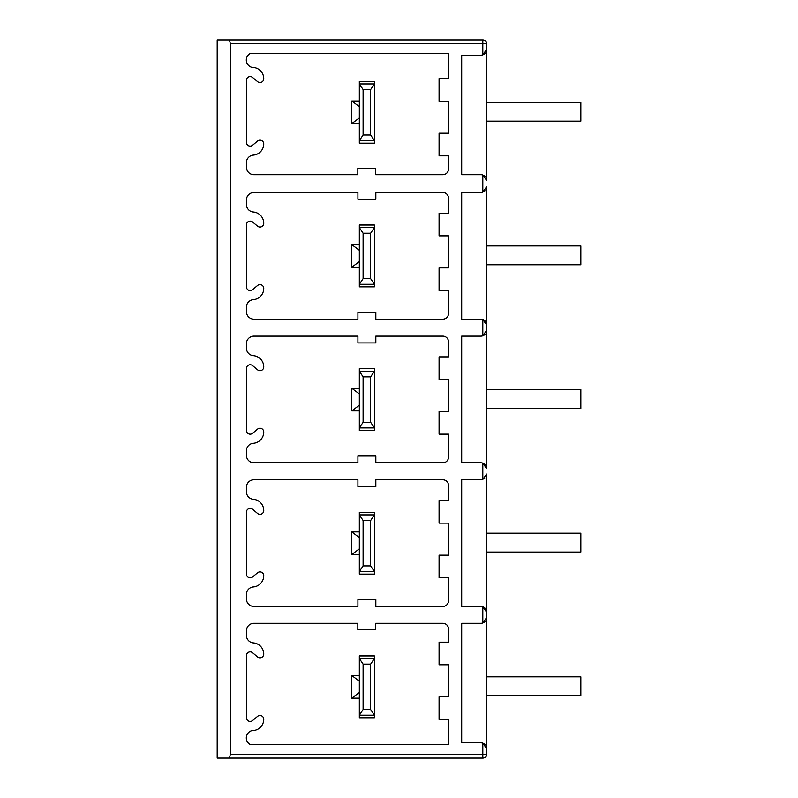 <?xml version="1.0" encoding="UTF-8"?>
<svg xmlns="http://www.w3.org/2000/svg" width="798" height="798" viewBox="0 0 798 798"><rect width="100%" height="100%" fill="white"/><g stroke="black" fill="none" stroke-linecap="round" stroke-linejoin="round"><path stroke-width="1.2" d="M482.79 39.9A3.771 3.771 0 0 1 486.561 43.671L486.561 49.516L486.561 43.671L482.79 43.671L482.79 39.9L217.186 39.9L217.186 758.1L229.325 758.1L230.383 754.329L482.79 754.329L482.79 758.1A3.771 3.771 0 0 0 486.561 754.329L486.561 617.662A5.656 5.656 0 0 1 486.351 619.188M483.807 54.364A5.656 5.656 0 0 1 482.79 54.843L486.561 49.516L486.561 180.338L482.79 175.001A5.656 5.656 0 0 0 480.905 174.682L461.673 174.682L461.673 55.172L480.905 55.172A5.656 5.656 0 0 0 482.79 54.843L482.79 43.671L230.383 43.671L229.325 39.9M230.383 43.671L230.383 754.329M483.807 743.636A5.656 5.656 0 0 0 482.79 743.157L482.79 754.329L486.561 754.329L486.561 748.484L482.79 743.157A5.656 5.656 0 0 0 480.905 742.828L461.673 742.828L461.673 623.318L480.905 623.318A5.656 5.656 0 0 0 482.79 622.999L482.79 606.769A5.656 5.656 0 0 1 486.561 612.106L482.79 606.769A5.656 5.656 0 0 0 480.905 606.45L461.673 606.45L461.673 479.778L480.905 479.778A5.656 5.656 0 0 0 482.79 479.448L482.79 463.129A5.656 5.656 0 0 1 486.561 468.466L482.79 463.129A5.656 5.656 0 0 0 480.905 462.81L461.673 462.81L461.673 336.138L480.905 336.138A5.656 5.656 0 0 0 482.79 335.808L482.79 319.489A5.656 5.656 0 0 1 486.561 324.826L482.79 319.489A5.656 5.656 0 0 0 480.905 319.17L461.673 319.17L461.673 192.498L480.905 192.498A5.656 5.656 0 0 0 482.79 192.168L486.561 186.842A5.656 5.656 0 0 1 486.351 188.368M375.818 486.561L357.903 486.561L357.903 479.778L253.944 479.778A7.541 7.541 0 0 0 246.402 487.319L246.402 491.768A7.541 7.541 0 0 0 253.345 499.289A11.312 11.312 0 0 1 263.749 510.56A3.771 3.771 0 0 1 257.555 513.443L252.597 509.284A3.771 3.771 0 0 0 246.402 512.176L246.402 574.051A3.771 3.771 0 0 0 252.597 576.934L257.555 572.774A3.771 3.771 0 0 1 263.749 575.667A11.312 11.312 0 0 1 253.345 586.939A7.541 7.541 0 0 0 246.402 594.45L246.402 598.909A7.541 7.541 0 0 0 253.944 606.45L357.903 606.45L357.903 599.667L375.818 599.667L375.818 606.45L442.83 606.45A5.656 5.656 0 0 0 448.486 600.794L448.486 577.792L439.06 577.792L439.06 555.179L448.486 555.179L448.486 523.129L439.06 523.129L439.06 500.506L448.486 500.506L448.486 485.433A5.656 5.656 0 0 0 442.83 479.778L375.818 479.778L375.818 486.561M375.818 342.921L357.903 342.921L357.903 336.138L253.944 336.138A7.541 7.541 0 0 0 246.402 343.679L246.402 348.127A7.541 7.541 0 0 0 253.345 355.649A11.312 11.312 0 0 1 263.749 366.92A3.771 3.771 0 0 1 257.555 369.803L252.597 365.644A3.771 3.771 0 0 0 246.402 368.536L246.402 430.411A3.771 3.771 0 0 0 252.597 433.294L257.555 429.134A3.771 3.771 0 0 1 263.749 432.027A11.312 11.312 0 0 1 253.345 443.299A7.541 7.541 0 0 0 246.402 450.81L246.402 455.269A7.541 7.541 0 0 0 253.944 462.81L357.903 462.81L357.903 456.027L375.818 456.027L375.818 462.81L442.83 462.81A5.656 5.656 0 0 0 448.486 457.154L448.486 434.152L439.06 434.152L439.06 411.539L448.486 411.539L448.486 379.489L439.06 379.489L439.06 356.866L448.486 356.866L448.486 341.793A5.656 5.656 0 0 0 442.83 336.138L375.818 336.138L375.818 342.921M375.818 199.281L357.903 199.281L357.903 192.498L253.944 192.498A7.541 7.541 0 0 0 246.402 200.039L246.402 204.488A7.541 7.541 0 0 0 253.345 212.009A11.312 11.312 0 0 1 263.749 223.28A3.771 3.771 0 0 1 257.555 226.163L252.597 222.004A3.771 3.771 0 0 0 246.402 224.896L246.402 286.771A3.771 3.771 0 0 0 252.597 289.654L257.555 285.494A3.771 3.771 0 0 1 263.749 288.387A11.312 11.312 0 0 1 253.345 299.659A7.541 7.541 0 0 0 246.402 307.17L246.402 311.629A7.541 7.541 0 0 0 253.944 319.17L357.903 319.17L357.903 312.387L375.818 312.387L375.818 319.17L442.83 319.17A5.656 5.656 0 0 0 448.486 313.514L448.486 290.512L439.06 290.512L439.06 267.899L448.486 267.899L448.486 235.849L439.06 235.849L439.06 213.226L448.486 213.226L448.486 198.153A5.656 5.656 0 0 0 442.83 192.498L375.818 192.498L375.818 199.281M448.486 53.286L448.486 78.543L439.06 78.543L439.06 101.166L448.486 101.166L448.486 133.206L439.06 133.206L439.06 155.829L448.486 155.829L448.486 169.026A5.656 5.656 0 0 1 442.83 174.682L375.718 174.682L375.718 168.268L357.813 168.268L357.813 174.682L253.944 174.682A7.541 7.541 0 0 1 246.402 167.141L246.402 162.612A7.541 7.541 0 0 1 253.385 155.101A11.312 11.312 0 0 0 263.749 143.949A3.771 3.771 0 0 0 257.485 141.126L252.697 145.146A3.771 3.771 0 0 1 246.402 142.343L246.402 80.349A3.771 3.771 0 0 1 252.537 77.406L257.525 81.596A3.771 3.771 0 0 0 263.749 78.733A11.312 11.312 0 0 0 252.168 67.421A7.541 7.541 0 0 1 250.552 53.286L448.486 53.286M448.486 744.714L448.486 719.457L439.06 719.457L439.06 696.834L448.486 696.834L448.486 664.794L439.06 664.794L439.06 642.171L448.486 642.171L448.486 628.974A5.656 5.656 0 0 0 442.83 623.318L375.718 623.318L375.718 629.732L357.813 629.732L357.813 623.318L253.944 623.318A7.541 7.541 0 0 0 246.402 630.859L246.402 635.388A7.541 7.541 0 0 0 253.385 642.899A11.312 11.312 0 0 1 263.749 654.051A3.771 3.771 0 0 1 257.485 656.874L252.697 652.854A3.771 3.771 0 0 0 246.402 655.657L246.402 717.651A3.771 3.771 0 0 0 252.537 720.594L257.525 716.405A3.771 3.771 0 0 1 263.749 719.267A11.312 11.312 0 0 1 252.168 730.579A7.541 7.541 0 0 0 250.552 744.714L448.486 744.714M374.402 715.198L374.402 717.761L359.319 717.761L359.319 658.51L363.09 664.135L370.631 664.135L370.631 709.562L374.402 715.198L374.402 655.926L359.319 655.926L359.319 658.51M483.937 743.716A5.656 5.656 0 0 1 484.975 744.554M485.802 745.651A5.656 5.656 0 0 1 486.351 746.978M484.985 621.582A5.656 5.656 0 0 1 483.947 622.43M482.79 622.999L486.561 617.662L486.561 612.106L486.561 617.662M486.561 186.842L486.561 330.482A5.656 5.656 0 0 1 486.351 332.008M486.561 612.106L486.561 474.122A5.656 5.656 0 0 1 486.351 475.648M486.561 468.466L486.561 324.826M482.79 479.448L486.561 474.122M482.79 335.808L486.561 330.482M484.985 478.032A5.656 5.656 0 0 1 483.947 478.89M370.631 565.922L363.09 565.922L359.319 571.558L359.319 574.121L374.402 574.121L374.402 571.558L370.631 565.922L370.631 520.495L374.402 514.87L374.402 512.286L359.319 512.286L359.319 514.87L363.09 520.495L370.631 520.495M359.319 548.874L351.778 554.53L359.319 554.53M359.319 531.907L351.778 531.907L351.778 554.53M351.778 531.907L359.319 537.563M359.319 571.558L359.319 514.87M374.402 514.87L374.402 571.558M359.349 571.558L374.372 571.558M363.09 565.922L363.09 520.495M359.339 514.87L374.382 514.87M484.985 334.392A5.656 5.656 0 0 1 483.947 335.25M370.631 422.282L363.09 422.282L359.319 427.918L359.319 430.481L374.402 430.481L374.402 427.918L370.631 422.282L370.631 376.856L374.402 371.23L374.402 368.646L359.319 368.646L359.319 371.23L363.09 376.856L370.631 376.856M359.319 405.234L351.778 410.89L359.319 410.89M359.319 388.267L351.778 388.267L351.778 410.89M351.778 388.267L359.319 393.923M359.319 427.918L359.319 371.23M374.402 371.23L374.402 427.918M359.349 427.918L374.372 427.918M363.09 422.282L363.09 376.856M359.339 371.23L374.382 371.23M484.985 190.752A5.656 5.656 0 0 1 483.947 191.61M482.79 192.168L482.79 175.001M370.631 278.642L363.09 278.642L359.319 284.278L359.319 286.841L374.402 286.841L374.402 284.278L370.631 278.642L370.631 233.216L374.402 227.59L374.402 225.006L359.319 225.006L359.319 227.59L363.09 233.216L370.631 233.216M359.319 261.594L351.778 267.25L359.319 267.25M359.319 244.627L351.778 244.627L351.778 267.25M351.778 244.627L359.319 250.283M359.319 284.278L359.319 227.59M374.402 227.59L374.402 284.278M359.349 284.278L374.372 284.278M363.09 278.642L363.09 233.216M359.339 227.59L374.382 227.59M486.561 180.338A5.656 5.656 0 0 0 486.351 178.812M484.985 176.418A5.656 5.656 0 0 0 483.947 175.57M370.631 135.002L363.09 135.002L359.319 140.638L359.319 143.201L374.402 143.201L374.402 140.638L370.631 135.002L370.631 89.576L374.402 83.95L374.402 81.366L359.319 81.366L359.319 83.95L363.09 89.576L370.631 89.576M483.937 54.284A5.656 5.656 0 0 0 484.975 53.446M485.802 52.349A5.656 5.656 0 0 0 486.351 51.022M359.319 117.954L351.778 123.61L359.319 123.61M359.319 100.987L351.778 100.987L351.778 123.61M351.778 100.987L359.319 106.643M359.319 140.638L359.319 83.95M374.402 83.95L374.402 140.638M359.349 140.638L374.372 140.638M363.09 135.002L363.09 89.576M359.339 83.95L374.382 83.95M229.325 758.1L482.79 758.1M486.561 695.706L580.814 695.706L580.814 676.854L486.561 676.854M486.561 552.066L580.814 552.066L580.814 533.214L486.561 533.214M486.561 408.426L580.814 408.426L580.814 389.574L486.561 389.574M486.561 264.786L580.814 264.786L580.814 245.934L486.561 245.934M486.561 121.146L580.814 121.146L580.814 102.294L486.561 102.294M359.319 692.514L351.778 698.17L359.319 698.17M359.319 675.547L351.778 675.547L351.778 698.17M351.778 675.547L359.319 681.203M370.631 664.135L374.402 658.51M370.631 709.562L363.09 709.562L359.349 715.198L374.372 715.198M363.09 709.562L363.09 664.135M359.339 658.51L374.382 658.51"/></g></svg>
